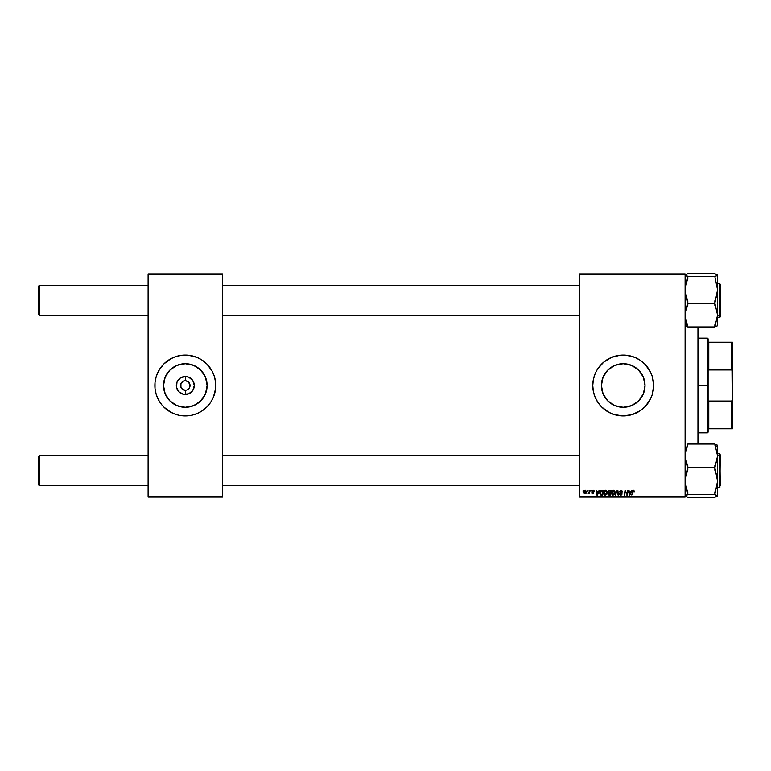 <?xml version="1.0" encoding="UTF-8"?>
<svg xmlns="http://www.w3.org/2000/svg" width="771" height="771" viewBox="0 0 771 771"><rect width="100%" height="100%" fill="white"/><g stroke="black" fill="none" stroke-linecap="round" stroke-linejoin="round"><path stroke-width="1.16" d="M623.209 407.3A21.8 21.8 0 0 1 601.409 385.5A21.8 21.8 0 0 1 623.209 363.7L631.555 365.358L638.629 370.08L643.361 377.154L645.019 385.5L643.361 393.846L638.629 400.92L631.555 405.642L623.209 407.3L614.863 405.642L607.789 400.92L603.067 393.846L601.409 385.5L603.067 377.154L607.789 370.08L614.863 365.358L623.209 363.7A21.8 21.8 0 0 1 645.019 385.5A21.8 21.8 0 0 1 623.209 407.3M608.83 358.679A30.435 30.435 0 0 0 597.91 368.586L603.905 361.975L611.567 357.378L620.231 355.209L626.197 355.209L634.861 357.378L640.123 360.192L644.729 363.979L650.049 371.15L652.333 376.662L653.644 385.5L652.333 394.338L650.049 399.85L644.729 407.021L640.123 410.808L632.047 414.625L623.209 415.935A30.435 30.435 0 0 1 592.774 385.5A30.435 30.435 0 0 1 623.209 355.065A30.435 30.435 0 0 0 617.301 355.643M617.243 355.653A30.435 30.435 0 0 0 614.4 356.366M614.352 356.385A30.435 30.435 0 0 0 608.897 358.64M597.901 368.596A30.435 30.435 0 0 0 596.378 371.14L597.91 368.596M596.359 371.169A30.435 30.435 0 0 0 595.096 373.839L596.368 371.15M595.087 373.868A30.435 30.435 0 0 0 595.087 397.132M596.378 399.86A30.435 30.435 0 0 0 597.901 402.404L595.096 397.142A30.435 30.435 0 0 0 596.359 399.831M597.91 402.414A30.435 30.435 0 0 0 608.83 412.321L601.688 407.021L597.91 402.404M608.897 412.36A30.435 30.435 0 0 0 614.352 414.615M614.4 414.634A30.435 30.435 0 0 0 617.243 415.347M186.235 390.145L185.31 390.232L185.31 394.482A8.982 8.982 0 0 1 176.328 385.5A8.982 8.982 0 0 1 185.31 376.518L185.31 380.768L187.941 381.568L189.955 384.575L189.252 388.131L187.122 389.875M189.685 383.688L187.941 381.568L185.31 380.768A4.732 4.732 0 0 0 180.578 385.5A4.732 4.732 0 0 0 185.31 390.232A4.732 4.732 0 0 1 180.578 385.5A4.732 4.732 0 0 1 185.31 380.768L183.498 381.125L185.31 380.768A4.732 4.732 0 0 1 190.042 385.5A4.732 4.732 0 0 1 185.31 390.232L185.927 390.193M184.385 390.145L182.679 389.432L180.934 387.312L182.679 389.432L185.31 390.232A4.732 4.732 0 0 0 190.042 385.5A4.732 4.732 0 0 0 185.31 380.768L185.31 376.518L188.75 377.202L192.779 380.508L194.292 385.5L192.779 390.492L188.75 393.798L183.556 394.309L178.959 391.851L176.501 387.254L177.012 382.059L180.318 378.031L185.31 376.518A8.982 8.982 0 0 1 194.292 385.5A8.982 8.982 0 0 1 185.31 394.482L185.31 390.232L184.385 390.145L185.31 390.232M181.378 382.869L183.498 381.125M185.31 407.3A21.8 21.8 0 0 1 163.51 385.5A21.8 21.8 0 0 1 185.31 363.7L193.656 365.358L200.73 370.08L205.452 377.154L207.12 385.5L205.452 393.846L200.73 400.92L193.656 405.642L185.31 407.3L176.964 405.642L169.89 400.92L165.167 393.846L163.51 385.5L165.167 377.154L169.89 370.08L176.964 365.358L185.31 363.7A21.8 21.8 0 0 1 207.12 385.5A21.8 21.8 0 0 1 185.31 407.3M179.344 355.653A30.435 30.435 0 0 0 176.482 356.375L182.332 355.209L188.297 355.209L196.962 357.378L202.224 360.192L206.83 363.979L212.15 371.15L214.434 376.662L215.601 382.512L215.601 388.488L213.432 397.142L210.618 402.404L206.83 407.021L202.224 410.808L196.962 413.622L191.247 415.347L185.31 415.935A30.435 30.435 0 0 1 154.875 385.5A30.435 30.435 0 0 1 185.31 355.065A30.435 30.435 0 0 0 179.402 355.643M165.967 362.004A30.435 30.435 0 0 0 163.799 363.97L170.96 358.66L176.472 356.375A30.435 30.435 0 0 0 166.044 361.946M163.78 363.989A30.435 30.435 0 0 0 161.794 366.186M161.775 366.196A30.435 30.435 0 0 0 161.775 404.804L158.469 399.85L156.185 394.338L155.019 388.488L155.019 382.512L156.185 376.662L158.469 371.15L163.789 363.979M161.794 404.814A30.435 30.435 0 0 0 163.78 407.011M166.044 409.054A30.435 30.435 0 0 0 176.472 414.625L170.96 412.34L163.789 407.021A30.435 30.435 0 0 0 165.967 408.996M176.482 414.625A30.435 30.435 0 0 0 179.344 415.347L176.472 414.625M579.599 273.907L685.111 273.907L685.111 274.582L579.599 274.582L579.599 496.418L685.111 496.418L685.111 273.907L579.599 273.907L579.599 274.582L579.599 273.907M603.52 493.016L604.021 491.214L605.466 490.269L606.816 490.934L607.201 492.592L606.555 494.413L605.158 495.127L603.895 494.442L603.52 493.016L605.158 495.127L606.565 494.413L607.211 492.312L605.582 490.269L603.548 492.544M599.115 490.327L598.537 491.619L599.645 490.327L597.448 495.059L596.85 495.059L596.205 490.327L596.85 491.619L598.537 491.619L596.85 491.619L596.205 490.327L596.85 495.059L597.448 495.059L599.645 490.327L597.448 495.059L596.85 495.059L596.205 490.327L596.696 490.327M634.013 491.493L633.511 490.819L633.974 491.802L633.511 490.819L632.856 491.715L631.796 495.059L632.384 491.59L633.637 490.269L634.466 491.744L633.097 491.002L631.796 495.059L632.702 490.684L633.54 490.269L632.384 491.59L631.796 495.059L633.511 490.819L634.466 491.744L633.434 490.828M619.576 491.512L620.906 490.269L622.448 491.252L622.024 491.927L621.272 490.838L620.077 491.435L621.946 493.421L621.445 494.953L619.537 494.529L619.325 493.652L620.539 494.558L621.532 493.97L619.566 491.657L621.532 493.903L620.713 494.568L619.325 493.652L620.703 495.127L622.024 493.864L620.057 491.609L621.021 490.819L622.515 491.869L621.05 490.269L619.566 491.657L621.349 493.479L620.077 492.736M615.672 495.059L615.142 495.059L617.214 490.327L617.841 490.327L618.564 495.059L618.063 495.059L617.446 491.002L615.142 495.059L617.446 491.002L618.063 495.059L618.564 495.059L617.841 490.327L617.214 490.327L617.841 490.327L618.564 495.059L618.063 495.059M611.393 493.016L612.55 490.539L613.812 490.308L614.776 491.088L614.93 493.421L613.812 494.934L612.184 494.866L611.393 493.199L613.022 495.127L614.429 494.413L615.075 492.312L613.456 490.269L611.393 493.016M582.934 491.002L583.541 490.327L582.934 491.002M623.209 355.065A30.435 30.435 0 0 1 653.644 385.5A30.435 30.435 0 0 1 623.209 415.935L614.381 414.625L608.868 412.34M595.096 397.142L593.362 391.437L592.774 385.5L593.362 379.563L595.096 373.858M609.129 495.059L607.827 493.912L608.473 492.756L607.982 491.252L608.974 490.356L611.143 490.327L610.343 495.059L607.972 494.558L608.473 492.756L607.885 491.802L608.473 494.982L610.343 495.059L611.143 490.327L609.244 490.327L611.143 490.327L610.343 495.059L608.473 494.982L607.895 491.956M631.516 490.327L630.938 491.619L632.047 490.327L629.849 495.059L629.252 495.059L628.606 490.327L629.252 491.619L630.938 491.619L629.252 491.619L628.606 490.327L629.252 495.059L629.849 495.059L632.047 490.327L629.849 495.059L629.252 495.059L628.606 490.327L629.097 490.327M626.871 494.018L628.114 490.327L627.305 495.059L625.435 491.05L624.269 495.059L625.069 490.327L626.958 494.336L627.112 493.218L626.958 494.336L625.069 490.327L624.269 495.059L625.435 491.05L627.305 495.059L628.114 490.327L627.613 490.327L628.114 490.327L627.305 495.059L626.784 495.059M593.747 491.561L593.034 490.693L593.747 491.561L593.034 490.693L592.388 491.223L593.805 492.852L592.774 493.835L591.656 492.785L592.793 493.401L593.265 492.65L591.897 491.262L593.063 490.269L594.046 490.722L594.239 491.493L593.227 490.722L592.407 491.108L593.747 492.515L593.352 493.691L592.147 493.691L591.656 492.9L593.304 493.026L591.964 491.599L592.253 490.52L593.063 490.269L591.897 491.262L593.313 492.929L592.793 493.401L591.656 492.785L592.774 493.835L593.805 492.852L592.388 491.223L593.034 490.693L593.737 491.397M601.207 490.414L603.269 490.327L602.469 495.059L600.195 494.722L599.838 491.927L601.11 490.443L599.645 493.122L600.686 495.001L602.469 495.059L603.269 490.327L601.872 490.327L603.269 490.327L602.469 495.059L601.293 495.059M583.849 492.399L585.112 490.298L586.548 491.512L585.362 493.787L584.283 493.575L583.849 492.399L584.996 493.835L586.548 491.638L585.382 490.269L583.849 492.216M587.483 491.002L588.09 490.327L587.483 491.002M588.967 493.189L587.907 493.71L589.988 490.327L589.41 493.768L589.034 493.064L587.907 493.71L589.246 491.705L587.907 493.71L589.034 493.064L589.41 493.768L589.988 490.327L588.909 493.768M590.798 491.002L591.405 490.327L590.798 491.002M579.599 497.093L685.111 497.093L685.111 274.582L579.599 274.582L579.599 497.093L579.599 496.418L685.111 496.418L685.111 497.093L579.599 497.093M148.109 273.907L222.511 273.907L222.511 274.582L148.109 274.582L148.109 496.418L222.511 496.418L222.511 273.907L148.109 273.907L148.109 274.582L148.109 273.907M185.31 355.065A30.435 30.435 0 0 1 215.745 385.5A30.435 30.435 0 0 1 185.31 415.935L179.373 415.347M163.789 407.021L161.785 404.804M148.109 497.093L222.511 497.093L222.511 274.582L148.109 274.582L148.109 497.093L148.109 496.418L222.511 496.418L222.511 497.093L148.109 497.093M185.31 415.935A30.435 30.435 0 0 0 191.218 415.357M191.275 415.347A30.435 30.435 0 0 0 204.585 409.054M204.652 408.996A30.435 30.435 0 0 0 206.821 407.03M206.84 407.011A30.435 30.435 0 0 0 206.84 363.989M206.821 363.97A30.435 30.435 0 0 0 204.652 362.004M204.585 361.946A30.435 30.435 0 0 0 191.275 355.653M214.434 376.662L213.432 373.858M156.185 394.338L157.197 397.142M186.235 380.855L185.31 380.768M189.252 388.131L189.685 387.312M180.934 387.312L180.934 383.688M623.209 415.935A30.435 30.435 0 0 0 629.126 415.357M629.175 415.347A30.435 30.435 0 0 0 632.027 414.625M632.066 414.615A30.435 30.435 0 0 0 642.484 409.054M642.551 408.996A30.435 30.435 0 0 0 644.71 407.04M644.749 407.001A30.435 30.435 0 0 0 646.734 404.804M646.734 366.196A30.435 30.435 0 0 0 644.749 363.999M644.71 363.96A30.435 30.435 0 0 0 642.551 362.004M642.484 361.946A30.435 30.435 0 0 0 632.066 356.385M632.027 356.375A30.435 30.435 0 0 0 629.175 355.653M653.5 382.512L653.432 381.915M640.123 360.192L637.559 358.66M613.446 356.674L611.567 357.378M601.688 407.021L603.905 409.025M612.666 414.046L613.446 414.326M607.827 493.912L608.473 492.756L607.885 491.802L608.194 492.948M609.244 490.327L607.885 491.802M608.107 491.002L608.965 490.356M608.753 491.06L610.555 490.886L610.285 492.476L609.235 492.476L608.444 491.455M609.63 490.886L608.647 491.146L608.425 492.129L610.285 492.476L610.555 490.886L609.148 490.905L608.377 491.811L609.235 492.476L608.377 491.811L609.235 492.476L608.377 491.811L609.148 490.905L608.386 491.975M608.598 494.442L608.319 493.893L609.938 494.51L608.319 493.893L609.1 494.51L608.319 493.893L608.676 493.17L608.541 494.404M608.965 493.064L610.189 493.035L609.938 494.51L610.189 493.035L608.464 493.373M614.863 491.252L615.056 491.956M612.935 495.117L612.453 495.021M611.673 491.628L612.55 490.539M613.6 494.423L614.564 492.765L614.044 494.047L614.583 492.158L613.918 490.954M614.179 493.854L613.041 494.568L611.885 493.064L612.531 494.442L614.044 494.047L613.331 494.539M612.328 491.484L611.885 493.064L613.417 490.819L612.598 491.166M611.885 492.881L611.914 493.488M612.723 491.069L612.078 491.975M614.034 491.021L613.417 490.819L614.526 492.987M617.61 492.245L617.446 491.002L617.128 491.773M617.214 490.327L615.142 495.059L617.214 490.327M622.515 491.869L622.024 491.927M622.033 491.773L620.848 490.828M621.956 491.358L621.021 490.819L621.898 491.233L621.021 490.819L620.057 491.609L621.59 492.929M621.021 490.819L620.057 491.609L621.021 490.819L620.057 491.609L621.465 492.833M620.067 491.493L620.877 492.486M622.004 494.124L621.744 494.703M619.817 493.604L619.315 493.748L620.559 495.117M620.433 495.107L619.711 494.751M619.807 493.71L620.79 494.568L621.349 493.479L620.713 494.568L621.532 493.903L620.539 494.558L619.807 493.71L620.713 494.568M634.504 491.31L633.54 490.269L634.504 491.31M629.493 493.363L629.618 494.548L630.668 492.177L629.618 494.548L629.329 492.177L630.668 492.177L629.329 492.177L629.57 493.951M626.139 493.276L625.435 491.05L624.269 495.059L625.069 490.327L626.582 493.055M627.613 490.327L627.112 493.218L627.613 490.327M593.805 492.852L592.388 491.223L593.13 490.703L592.388 491.223L593.805 492.852L592.774 493.835L591.656 492.785L592.774 493.835M592.147 492.727L592.793 493.401L592.147 492.727L592.793 493.401L592.147 492.727L592.793 493.401L593.313 492.929L591.906 491.156M592.668 493.392L593.313 492.862M592.793 493.401L593.313 492.929L592.793 493.401M593.265 492.65L591.897 491.262L593.063 490.269L594.239 491.435M593.294 490.279L593.786 490.462M597.217 494.548L596.927 492.177L597.217 494.548L598.267 492.177L597.217 494.548L597.091 493.363L597.217 494.548L597.612 493.575M596.927 492.177L598.267 492.177L596.927 492.177M599.79 492.081L599.992 491.561M601.11 490.443L601.872 490.327M601.351 494.51L602.064 494.51L600.734 494.433L601.351 494.51L600.137 493.151L600.455 491.753L600.195 493.71M600.156 492.794L602.045 490.886L600.898 491.185M602.681 490.886L602.064 494.51L602.681 490.886L602.045 490.886L602.681 490.886M600.243 493.893L600.137 493.151L600.888 494.471M606.767 490.867L607.182 491.946M605.254 495.117L604.589 495.021M603.799 491.628L604.319 490.838M605.727 494.423L606.652 491.773L605.543 490.819L604.734 491.166M605.312 494.558L606.17 494.047L605.168 494.568L604.011 493.064L604.666 494.442L606.17 494.047L605.457 494.539M605.948 490.905L606.7 492.033M604.464 491.484L604.05 493.488M604.098 492.322L605.457 490.828M604.85 491.069L604.213 491.975M586.037 493.324L586.365 492.736M583.869 491.985L584.177 491.04M584.842 493.382L584.341 492.264L585.083 493.401M585.767 492.881L586.056 491.696L585.016 493.401L584.341 492.399L585.016 493.401L584.341 492.399L585.372 490.693L584.659 491.194M584.399 491.859L584.697 493.305M586.047 491.965L585.237 490.713M586.056 491.696L585.372 490.693L586.056 491.522M589.034 493.064L587.984 493.758M588.1 493.17L588.745 493.055M589.14 492.187L589.487 490.327M597.091 493.363L597.168 493.951M606.652 492.987L606.719 492.293M39.225 455.767L38.55 456.442L38.55 484.853L39.225 485.528L39.225 455.767L39.225 485.528L148.109 485.528L39.225 485.528L38.55 484.853L38.55 456.442L39.225 455.767L148.109 455.767L39.225 455.767M222.511 485.528L579.599 485.528L222.511 485.528M579.599 455.767L222.511 455.767L579.599 455.767M39.225 285.472L38.55 286.147L38.55 314.558L39.225 315.233L39.225 285.472L39.225 315.233L148.109 315.233L39.225 315.233L38.55 314.558L38.55 286.147L39.225 285.472L148.109 285.472L39.225 285.472M579.599 285.472L222.511 285.472L579.599 285.472M222.511 315.233L579.599 315.233L222.511 315.233M685.303 496.158L687.809 497.276L685.111 495.859L687.809 494.433L714.862 494.433L717.57 495.859L714.862 497.276L687.809 497.276L714.862 497.276L715.989 496.736M685.111 495.859L687.809 494.693L687.809 492.062L685.833 486.703L685.111 481.123L687.809 467.814L714.862 467.814L717.57 481.123L714.862 494.433L687.809 494.433L685.111 481.123L685.843 475.524L687.809 470.185L687.809 465.694L685.843 460.923L685.111 455.921L687.809 444.029L714.862 444.029L717.57 455.921L714.862 467.814L687.809 467.814L685.111 455.921L687.809 444.029L714.862 444.029L717.57 455.921L717.57 447.594L714.862 445.127L717.57 447.594L717.57 445.339L714.862 444.279L716.847 444.848M720.278 485.672L719.873 455.256L719.873 486.038M719.873 455.256L717.57 455.256L719.873 455.256L719.873 453.743L720.278 455.622L719.873 487.551L719.873 455.256M685.843 444.848L685.303 445.137M717.57 495.955L717.454 445.204M717.57 453.743L719.873 453.743L720.278 455.092M717.387 496.158L716.847 496.447L717.57 495.859L717.57 455.921L716.847 460.894L714.862 465.694L714.862 470.185L716.837 475.553L717.57 481.123L716.837 486.723L714.862 492.062L714.862 494.693L717.454 496.09M717.387 274.842L716.847 274.553L717.387 275.44L714.862 276.567L687.809 276.567L685.111 275.141L687.809 273.724L714.862 273.724L717.57 275.141L714.862 276.567L687.809 276.567L685.111 289.877L685.833 295.447L687.809 300.815L687.809 305.306L685.833 310.106L685.111 315.079L687.809 326.971L685.111 315.079L687.809 303.186L714.862 303.186L717.57 315.079L714.862 326.971L687.809 326.971L714.862 326.971L714.862 324.851L717.387 317.594L717.57 289.877L714.862 303.186L687.809 303.186L685.111 289.877L685.843 284.277L687.809 278.938L687.809 276.307L685.111 275.141L687.809 273.724L714.862 273.724L717.454 274.91M685.111 323.406L687.809 325.873L685.111 323.406M719.873 284.962L720.278 315.378L720.278 284.287M717.57 315.744L719.873 315.744L719.873 283.449L720.278 316.842L720.278 315.378L717.57 315.744M685.294 325.854L687.809 326.721L685.111 325.555M715.98 326.441L717.57 325.661L717.57 275.045M717.454 325.796L717.377 312.544L714.862 305.306L714.862 300.815L716.837 295.476L717.57 289.877L714.862 276.567L717.57 289.877L717.57 275.141M717.57 325.025L717.377 325.863M717.57 317.257L719.873 317.257L719.873 315.744L719.873 317.257L720.278 316.852M720.278 315.493L720.278 314.51M686.701 274.264L685.294 274.842M717.377 445.137L717.387 445.744L717.377 445.137M686.691 496.736L685.833 496.447M715.989 274.264L716.847 274.553M697.957 326.971L697.957 444.029L697.957 326.971M708.106 342.218L708.106 338.835L708.106 342.218L708.78 342.218L708.106 342.218M708.78 369.955L708.78 342.218L708.78 369.955L731.775 369.955L732.45 372.094L732.45 398.906L731.775 401.045L708.78 401.045L708.106 402.944L708.106 368.056L708.78 369.955L731.775 369.955L731.775 342.218L708.78 342.218L731.775 342.218L732.45 428.782L732.45 398.906L731.775 401.045L708.78 401.045L708.106 402.944L708.106 385.5L707.431 385.5L708.106 385.5L708.106 368.056L708.78 369.955M698.632 338.161L707.431 338.161L707.431 385.5L707.431 338.161L708.106 338.835M698.632 385.5L707.431 385.5L698.632 385.5M708.106 428.782L708.106 432.165L708.106 428.782L708.78 428.782L708.78 401.045L708.78 428.782L732.45 428.782L731.775 428.782L731.775 401.045L731.775 428.782L708.106 428.782M698.632 432.839L707.431 432.839L707.431 385.5L707.431 432.839L708.106 432.165M732.45 342.218L731.775 342.218L732.45 342.218L732.45 372.094L732.45 342.218M685.785 455.767L685.111 455.092M717.57 487.551L719.873 487.551M685.785 485.528L685.111 486.202M685.785 315.233L685.111 315.908M717.57 283.449L719.873 283.449M685.785 285.472L685.111 284.798"/></g></svg>
